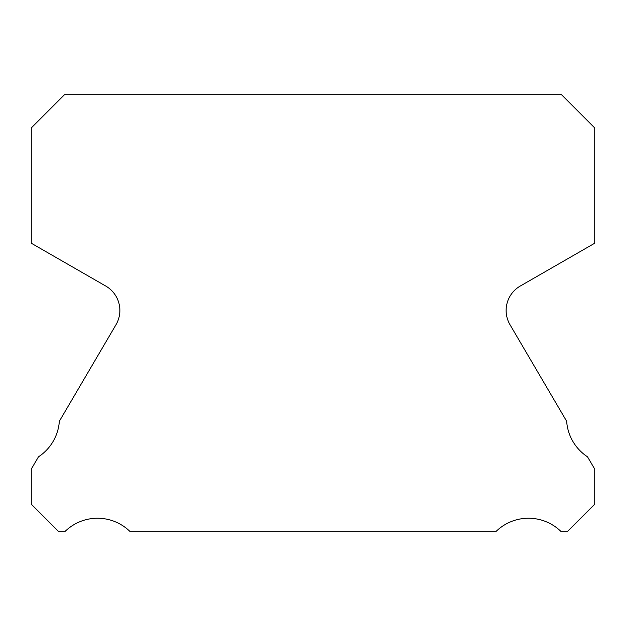 <?xml version="1.0" encoding="UTF-8"?>
<svg xmlns="http://www.w3.org/2000/svg" width="626" height="626" viewBox="0 0 626 626"><rect width="100%" height="100%" fill="white"/><g stroke="black" fill="none" stroke-linecap="round" stroke-linejoin="round"><path stroke-width="0.94" d="M510.01 324.722A28.17 28.17 0 0 1 520.222 286.066L594.7 243.224L594.7 127.923L561.459 94.682L64.541 94.682L31.3 127.923L31.3 243.224L105.778 286.066A28.17 28.17 0 0 1 115.99 324.722L59.353 421.251A46.48 46.48 0 0 1 38.476 456.831L31.3 469.062L31.3 504.274L58.343 531.317L65.182 531.317A46.48 46.48 0 0 1 129.817 531.317L496.183 531.317A46.48 46.48 0 0 1 560.818 531.317L567.657 531.317L594.7 504.274L594.7 469.062L587.524 456.831A46.48 46.48 0 0 1 566.647 421.251L510.01 324.722"/></g></svg>
